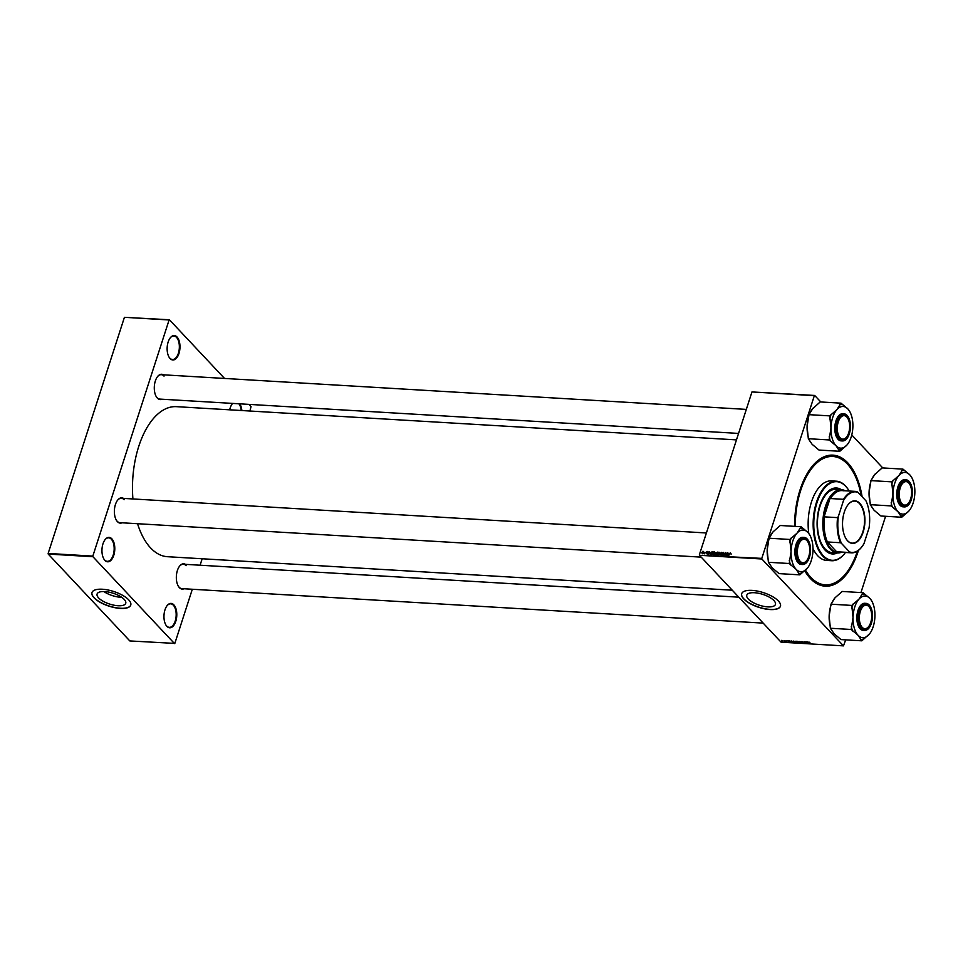 <?xml version="1.0" encoding="UTF-8"?>
<svg xmlns="http://www.w3.org/2000/svg" width="963" height="963" viewBox="0 0 963 963"><rect width="100%" height="100%" fill="white"/><g stroke="black" fill="none" stroke-linecap="round" stroke-linejoin="round"><path stroke-width="1.44" d="M177.036 336.99A12.218 6.392 -86.6 0 1 178.962 353.517A12.218 6.392 -86.6 0 1 170.078 358.537A12.218 6.392 -86.6 0 1 169.067 357.165A12.218 6.392 -86.6 0 1 170.21 337.893A12.218 6.392 -86.6 0 1 177.036 336.99M168.958 356.972A11.773 6.163 93.4 0 0 169.825 358.116A11.773 6.163 93.4 0 0 172.473 359.488A11.773 6.163 93.4 0 0 178.998 350.773A11.773 6.163 93.4 0 0 176.53 337.375A11.773 6.163 93.4 0 0 173.87 335.991A11.773 6.163 93.4 0 0 170.078 338.073M239.715 403.834A12.218 6.392 -86.6 0 1 241.882 410.551M241.244 410.503A11.773 6.163 93.4 0 0 238.884 403.786M173.858 604.836A12.218 6.392 -86.6 0 1 175.772 621.352A12.218 6.392 -86.6 0 1 166.9 626.371A12.218 6.392 -86.6 0 1 165.889 624.999A12.218 6.392 -86.6 0 1 167.032 605.739A12.218 6.392 -86.6 0 1 173.858 604.836M165.78 624.818A11.773 6.163 93.4 0 0 166.635 625.95A11.773 6.163 93.4 0 0 169.295 627.334A11.773 6.163 93.4 0 0 175.82 618.607A11.773 6.163 93.4 0 0 173.34 605.209A11.773 6.163 93.4 0 0 170.692 603.825A11.773 6.163 93.4 0 0 166.9 605.908M111.852 538.823A12.218 6.392 -86.6 0 1 113.766 555.35A12.218 6.392 -86.6 0 1 104.895 560.37A12.218 6.392 -86.6 0 1 103.884 558.997A12.218 6.392 -86.6 0 1 105.027 539.725A12.218 6.392 -86.6 0 1 111.852 538.823M103.775 558.805A11.773 6.163 93.4 0 0 104.63 559.948A11.773 6.163 93.4 0 0 107.29 561.321A11.773 6.163 93.4 0 0 113.815 552.606A11.773 6.163 93.4 0 0 111.335 539.208A11.773 6.163 93.4 0 0 108.687 537.823A11.773 6.163 93.4 0 0 104.895 539.906M98.611 597.903A15.047 5.682 -162.1 0 0 113.983 605.197A15.047 5.682 -162.1 0 0 125.732 603.295A15.047 5.682 -162.1 0 0 124.215 599.419A15.047 5.682 -162.1 0 0 108.855 592.125A15.047 5.682 -162.1 0 0 97.094 594.039A15.047 5.682 -162.1 0 0 98.611 597.903M103.848 591.547A15.047 5.682 -162.1 0 0 121.711 597.325M94.037 597.794A20.367 7.692 -162.1 0 0 114.838 607.677A20.367 7.692 -162.1 0 0 130.751 605.089A20.367 7.692 -162.1 0 0 128.693 599.853A20.367 7.692 -162.1 0 0 107.892 589.97A20.367 7.692 -162.1 0 0 91.979 592.558A20.367 7.692 -162.1 0 0 94.037 597.794M92.003 592.486A20.367 7.692 -162.1 0 0 94.085 597.638A20.367 7.692 -162.1 0 0 114.79 607.497A20.367 7.692 -162.1 0 0 130.775 605.005M748.311 599.046A15.047 5.682 -162.1 0 0 763.683 606.341A15.047 5.682 -162.1 0 0 775.432 604.427A15.047 5.682 -162.1 0 0 773.915 600.563A15.047 5.682 -162.1 0 0 758.555 593.268A15.047 5.682 -162.1 0 0 746.794 595.182A15.047 5.682 -162.1 0 0 748.311 599.046M743.737 598.938A20.367 7.692 -162.1 0 0 764.538 608.821A20.367 7.692 -162.1 0 0 780.451 606.233A20.367 7.692 -162.1 0 0 778.393 600.996A20.367 7.692 -162.1 0 0 757.592 591.113A20.367 7.692 -162.1 0 0 741.679 593.702A20.367 7.692 -162.1 0 0 743.737 598.938M741.703 593.629A20.367 7.692 -162.1 0 0 743.785 598.781A20.367 7.692 -162.1 0 0 764.49 608.64A20.367 7.692 -162.1 0 0 780.475 606.148M122.06 522.789A12.675 6.633 -86.6 0 1 117.426 521.657A12.675 6.633 -86.6 0 1 116.379 520.237A12.675 6.633 -86.6 0 1 117.558 500.254A12.675 6.633 -86.6 0 1 123.505 498.389M116.27 520.044A12.218 6.392 93.4 0 0 117.161 521.236A12.218 6.392 93.4 0 0 119.918 522.668L701.208 557.144M184.017 588.754A12.675 6.633 -86.6 0 1 179.383 587.623A12.675 6.633 -86.6 0 1 178.336 586.202A12.675 6.633 -86.6 0 1 179.527 566.22A12.675 6.633 -86.6 0 1 185.474 564.354M178.227 586.01A12.218 6.392 93.4 0 0 179.13 587.201A12.218 6.392 93.4 0 0 181.887 588.634L763.165 623.109M161.977 399.224A12.675 6.633 -86.6 0 1 157.33 398.08A12.675 6.633 -86.6 0 1 156.283 396.66A12.675 6.633 -86.6 0 1 157.475 376.689A12.675 6.633 -86.6 0 1 163.421 374.812M156.175 396.479A12.218 6.392 93.4 0 0 157.077 397.659A12.218 6.392 93.4 0 0 159.834 399.091L738.561 433.422M794.571 526.352A65.64 34.343 -86.6 0 1 811.111 467.681A65.64 34.343 -86.6 0 1 847.753 462.83A65.64 34.343 -86.6 0 1 862.114 496.752M858.442 550.391A65.64 34.343 -86.6 0 1 810.389 578.498A65.64 34.343 -86.6 0 1 804.972 571.155A65.64 34.343 -86.6 0 1 804.743 570.758A64.292 33.633 93.4 0 0 809.618 577.234A64.292 33.633 93.4 0 0 824.111 584.77L825.267 584.842A64.292 33.633 93.4 0 0 857.395 551.137M736.466 439.886L176.422 406.663A75.15 39.314 93.4 0 0 132.918 498.942M137.553 523.716A75.15 39.314 93.4 0 0 150.577 547.899A75.15 39.314 93.4 0 0 167.514 556.71L732.253 590.211M699.463 555.29L761.793 558.384L761.865 558.997L699.463 555.29L781.065 642.165L843.468 645.872L845.683 639.853M860.946 592.57L885.587 516.288M699.391 554.688L751.959 391.941L814.686 395.456L820.789 401.968M851.774 434.939L882.758 467.922M710.213 552.437L708.599 554.411L709.129 551.606L710.381 552.618M715.762 553.147L717.64 552.112L716.279 554.869L715.232 554.76L715.497 552.87L715.846 553.653M715.232 554.76L715.064 554.11L715.75 554.844M730.809 553.256L728.497 555.603L729.497 553.569L730.399 552.822L730.761 553.472M726.186 554.351L727.306 552.678L725.946 555.446L725.633 553.015L724.212 555.338L725.572 552.581L725.885 555.001L726.379 554.556M723.261 554.844L722.178 553.171L723.297 552.401L723.827 553.4L722.467 553.171L723.165 554.568L722.166 555.254L721.636 554.399L722.876 554.568L722.178 553.171L723.141 554.616M723.899 553.051L723.297 552.401L723.827 553.4M723.851 553.28L723.165 552.726M721.925 554.399L722.539 555.218M719.012 555.037L721.456 552.329L720.962 555.145L721.094 552.714L719.012 555.037M717.483 553.942L718.964 552.148L719.505 553.412L717.796 555.001L717.266 553.701L717.796 555.001M719.578 552.81L718.964 552.148L719.505 553.412M761.793 558.384L814.349 395.649L751.959 391.941M701.931 552.642L702.978 551.197L703.387 552.052L702.075 553.292L701.702 552.401L702.075 553.292M728.666 553.532L727.053 555.507L727.583 552.702L728.835 553.713M713.005 553.665L714.486 551.883L715.015 553.147L713.318 554.736L712.789 553.436L713.318 554.736M715.1 552.545L714.486 551.883L715.015 553.147M711.898 551.835L713.162 551.847L711.801 554.604L710.79 554.507L710.562 553.364L712.175 552.124M710.79 554.507L710.778 553.605M707.841 551.98L706.782 552.004L707.287 553.015L706.505 553.556L706.072 552.894L706.986 553.039L706.505 552.004L707.348 551.462L707.793 552.184M706.794 552.184L707.287 553.015M706.505 553.556L706.072 552.894L706.673 553.544M706.361 552.882L706.806 553.508M704.904 552.184L704.603 553.4L703.76 553.316L705.097 552.389M784.026 640.539L785.001 641.611L784.123 641.551L784.026 640.539M784.243 641.43L784.388 640.672M791.08 640.949L792.814 642.465L790.635 641.755L791.08 640.949M793.175 641.057L794.957 642.393L792.898 641.575M797.653 641.322L799.434 642.658L797.376 641.84M801.974 641.587L803.286 642.14L801.818 641.972L803.214 643.103L801.673 641.587M809.955 642.369L809.233 642.177L809.522 643.453L808.824 642.381L809.955 642.369M761.865 558.997L843.468 645.872M807.957 641.96L808.414 643.392L806.296 641.852L807.957 641.96M805.742 641.827L806.958 643.308L804.707 641.972L805.237 643.2L804.286 641.731L806.549 643.067L805.742 641.827M799.808 641.466L801.986 643.007L800.145 641.695L800.036 642.887L799.808 641.466M795.149 641.478L796.353 641.262L797.304 642.73L795.522 642.285L795.065 641.202M789.504 640.864L789.961 642.297L787.842 640.756L789.504 640.864M787.048 641.045L785.94 640.913L786.927 641.743L785.676 640.913L787.048 641.045M781.667 640.371L782.498 641.49L781.607 640.371M48.222 554.062L48.15 553.448L92.833 556.096L92.905 556.71L48.222 554.062L129.824 640.937L174.833 643.404L192.323 589.248M200.087 565.221L202.17 558.757M249.899 411.02L251.03 406.651L248.899 404.376M92.833 556.096L169.103 319.969L124.42 317.321L169.428 319.776L224.535 378.447M48.15 553.448L124.42 317.321M92.905 556.71L174.508 643.585M229.676 409.817A12.218 6.392 -86.6 0 1 232.215 403.906A12.218 6.392 -86.6 0 1 232.625 403.413M124.119 499.701A12.218 6.392 93.4 0 0 121.362 498.268A12.218 6.392 93.4 0 0 117.426 500.435M186.088 565.654A12.218 6.392 93.4 0 0 183.331 564.222A12.218 6.392 93.4 0 0 179.395 566.4M164.035 376.124A12.218 6.392 93.4 0 0 161.278 374.691A12.218 6.392 93.4 0 0 157.342 376.858M861.175 495.752A64.292 33.633 93.4 0 0 847.368 464.022A64.292 33.633 93.4 0 0 832.887 456.486L831.731 456.426A64.292 33.633 93.4 0 0 810.714 468.199M808.33 642.586L808.065 643.368M808.065 642.923L807.259 642.465L808.126 643.224L808.294 642.225M800.241 642.249L800.036 642.887M799.109 642.538L797.797 641.502L797.581 642.152L798.688 642.67L798.953 641.815M797.846 641.346L797.581 642.152M796.907 642.538L795.763 642.092L796.991 642.261M796.497 641.912L795.221 641.635L796.594 641.635M794.619 642.273L793.319 641.238L793.103 641.888L794.21 642.405L794.475 641.551M793.368 641.081L793.103 641.888M789.877 641.502L789.612 642.273M789.612 641.827L788.805 641.37L789.672 642.128L789.841 641.129M792.429 642.273L791.694 641.153L790.924 641.779L792.513 641.996M791.393 640.973L790.924 641.779M782.389 641.346L781.787 640.515L782.389 641.346L782.534 640.672M781.824 640.395L781.703 641.009M701.979 552.425L702.894 551.45L701.979 552.425L702.376 553.256M703.291 552.281L702.894 551.45M718.591 555.856L718.061 554.556M718.579 554.399L718.843 552.473L717.531 553.749L718.771 554.592M719.433 553.605L718.843 552.473M718.169 554.953L717.531 553.749M727.763 554.664L728.401 553.857L727.643 553.809L727.354 555.218L727.932 554.844M716.159 554.532L716.58 553.665L715.353 554.11L716.352 554.736M716.003 554.857L715.353 554.11M716.737 553.352L717.194 552.413L715.774 552.894L716.929 553.556M716.472 553.665L715.774 552.894M714.113 555.591L713.583 554.291M714.101 554.134L714.353 552.208L713.053 553.484L714.281 554.327M714.955 553.34L714.353 552.208M713.691 554.688L713.053 553.484M709.31 553.569L709.948 552.762L709.189 552.714L708.9 554.122L709.478 553.749M711.597 555.362L711.356 554.219M711.669 554.267L712.716 552.148L710.826 553.4L711.862 554.471M711.308 554.58L710.826 553.4M707.324 553.244L706.505 552.004M707.299 552.858L708.154 552.317M232.685 403.413A11.773 6.163 93.4 0 0 232.083 404.075M841.241 489.637A33.055 17.286 93.4 0 0 836.426 487.988A33.055 17.286 93.4 0 0 818.105 512.472A33.055 17.286 93.4 0 0 825.062 550.102A33.055 17.286 93.4 0 0 832.514 553.978A33.055 17.286 93.4 0 0 837.485 552.906M832.321 553.966A33.055 17.286 93.4 0 0 837.1 552.882M849.113 491.01A39.387 20.608 93.4 0 0 848.933 490.697A39.387 20.608 93.4 0 0 845.67 486.279A39.387 20.608 93.4 0 0 817.069 502.457A39.387 20.608 93.4 0 0 823.257 555.687A39.387 20.608 93.4 0 0 845.249 552.774A39.387 20.608 93.4 0 0 845.478 552.473M845.117 552.943A39.844 20.837 -86.6 0 1 844.984 553.111A39.844 20.837 -86.6 0 1 831.719 560.731A39.844 20.837 -86.6 0 1 822.739 556.06A39.844 20.837 -86.6 0 1 814.361 510.703A39.844 20.837 -86.6 0 1 836.438 481.187A39.844 20.837 -86.6 0 1 845.418 485.858A39.844 20.837 -86.6 0 1 848.716 490.323A39.844 20.837 -86.6 0 1 848.824 490.504M836.438 481.187L831.43 480.898A39.844 20.837 93.4 0 0 808.764 533.43M812.977 548.537A39.844 20.837 93.4 0 0 817.731 555.759A39.844 20.837 93.4 0 0 826.711 560.43L831.719 560.731M832.887 456.486A64.292 33.633 93.4 0 0 795.294 526.388M805.477 570.132A64.292 33.633 93.4 0 0 810.774 577.306A64.292 33.633 93.4 0 0 825.267 584.842M841.578 552.244A31.695 16.576 -86.6 0 1 837.593 552.918L832.201 552.593A31.695 16.576 -86.6 0 1 825.062 548.886A31.695 16.576 -86.6 0 1 818.394 512.798A31.695 16.576 -86.6 0 1 835.956 489.324L841.349 489.649A31.695 16.576 -86.6 0 1 845.225 490.781M840.855 489.613A33.055 17.286 93.4 0 0 836.233 487.988M840.121 437.78A11.773 6.163 93.4 0 0 846.694 436.901A11.773 6.163 93.4 0 0 847.789 418.351A11.773 6.163 93.4 0 0 846.814 417.027A11.773 6.163 93.4 0 0 838.267 421.866A11.773 6.163 93.4 0 0 840.121 437.78M846.561 416.606A12.218 6.392 -86.6 0 1 847.572 417.978A12.218 6.392 -86.6 0 1 847.681 418.171A12.218 6.392 93.4 0 0 843.805 415.173A12.218 6.392 -86.6 0 1 846.561 416.606M846.561 437.07A12.218 6.392 -86.6 0 1 846.429 437.25A12.218 6.392 -86.6 0 1 842.36 439.585A12.218 6.392 -86.6 0 1 839.604 438.153A12.218 6.392 -86.6 0 1 838.701 436.961A12.218 6.392 93.4 0 0 842.36 439.585A12.218 6.392 93.4 0 0 846.561 437.07M839.868 417.352A12.218 6.392 -86.6 0 1 843.805 415.173A12.218 6.392 93.4 0 0 839.868 417.352M809.558 534.634L807.957 532.491A20.873 10.918 -86.6 0 1 809.678 534.826A20.873 10.918 -86.6 0 1 812.977 550.186A20.873 10.918 -86.6 0 1 807.728 567.737A20.873 10.918 -86.6 0 1 807.03 568.579A20.873 10.918 -86.6 0 1 796.076 569.277A20.873 10.918 93.4 0 1 791.056 551.582A20.873 10.918 -86.6 0 1 792.79 541.062A20.873 10.918 -86.6 0 1 797.003 533.189L789.829 539.461L791.056 551.582L789.215 563.511L796.076 569.277L799.856 574.851L807.668 567.821M791.309 537.787A22.691 11.869 93.4 0 0 790.454 540.123A22.691 11.869 93.4 0 0 789.744 542.626M797.954 545.01A12.675 6.633 -86.6 0 1 800.084 540.749A12.675 6.633 -86.6 0 1 808.33 541.423A12.675 6.633 -86.6 0 1 809.161 556.939A12.675 6.633 -86.6 0 1 798.905 560.731A12.675 6.633 -86.6 0 1 797.954 545.01M807.764 541.736A12.218 6.392 93.4 0 0 803.9 538.75A12.218 6.392 93.4 0 0 799.952 540.917A12.218 6.392 -86.6 0 1 803.9 538.75A12.218 6.392 -86.6 0 1 806.645 540.183A12.218 6.392 -86.6 0 1 807.656 541.555A12.218 6.392 -86.6 0 1 807.764 541.736M807.126 561.814A13.578 7.102 -86.6 0 1 802.516 564.523C805.513 564.45 807.825 562.043 809.462 557.3C811.773 546.503 809.991 539.87 804.129 537.402L802.817 537.33A13.578 7.102 93.4 0 0 796.016 544.492A13.578 7.102 93.4 0 0 801.216 564.438L802.516 564.523A13.578 7.102 -86.6 0 1 797.328 544.577A13.578 7.102 -86.6 0 1 804.129 537.402A13.578 7.102 -86.6 0 1 808.378 540.628M799.856 574.851L779.055 573.623L772.194 567.857L768.414 562.284L767.174 550.162L769.028 538.221L789.829 539.461M768.414 562.284L789.215 563.511M769.028 538.221L773.12 531.769L780.295 525.497L801.096 526.737L797.003 533.189A20.873 10.918 -86.6 0 1 807.957 532.491L801.096 526.737M769.726 537.438A20.873 10.918 -86.6 0 1 772.422 532.623L773.12 531.769M811.701 539.617L810.798 537.065M810.425 562.922L811.159 560.96M770.593 565.726A20.873 10.918 -86.6 0 1 770.472 565.522A20.873 10.918 -86.6 0 1 769.353 563.283M768.45 560.731A20.873 10.918 -86.6 0 1 767.174 550.162A20.873 10.918 -86.6 0 1 768.992 539.388M798.796 560.538A12.218 6.392 93.4 0 0 802.444 563.15A12.218 6.392 93.4 0 0 806.645 560.647A12.218 6.392 -86.6 0 1 806.513 560.815A12.218 6.392 -86.6 0 1 802.444 563.15A12.218 6.392 -86.6 0 1 799.699 561.718A12.218 6.392 -86.6 0 1 798.796 560.538M802.492 528.23A22.691 11.869 93.4 0 0 799.615 528.41M789.287 560.358A22.691 11.869 93.4 0 0 790.611 565.004M798.459 573.358A22.691 11.869 93.4 0 0 801.336 573.178M800.205 561.345A11.773 6.163 93.4 0 0 806.777 560.478A11.773 6.163 93.4 0 0 807.885 541.928A11.773 6.163 93.4 0 0 806.91 540.604A11.773 6.163 93.4 0 0 798.351 545.443A11.773 6.163 93.4 0 0 800.205 561.345M808.33 438.707L829.119 439.947L835.992 445.7L839.772 451.286L818.971 450.046L812.11 444.292L808.33 438.707L807.09 426.585A20.873 10.918 -86.6 0 1 808.824 416.076A20.873 10.918 -86.6 0 1 808.908 415.823M809.642 413.861A20.873 10.918 -86.6 0 1 812.339 409.046A20.873 10.918 -86.6 0 1 812.351 409.022L820.199 401.932L841 403.16L836.907 409.612L829.745 415.884L830.973 428.005L829.119 439.947M808.366 437.166A20.873 10.918 -86.6 0 1 807.09 426.585L808.944 414.656L813.037 408.204M849.474 411.057L847.873 408.926A20.873 10.918 93.4 0 1 849.595 411.261A20.873 10.918 93.4 0 1 852.881 426.621A20.873 10.918 -86.6 0 1 851.148 437.13A20.873 10.918 -86.6 0 1 847.645 444.16A20.873 10.918 -86.6 0 1 846.946 445.014L847.572 444.244M849.065 433.362A12.675 6.633 -86.6 0 1 838.809 437.154A12.675 6.633 -86.6 0 1 837.87 421.445A12.675 6.633 -86.6 0 1 840.001 417.172A12.675 6.633 -86.6 0 1 848.234 417.846A12.675 6.633 -86.6 0 1 849.065 433.362M847.031 438.249A13.578 7.102 -86.6 0 1 842.432 440.946C845.43 440.885 847.741 438.478 849.378 433.735C851.689 422.926 849.908 416.293 844.045 413.837L842.733 413.753A13.578 7.102 93.4 0 0 835.932 420.927A13.578 7.102 93.4 0 0 841.12 440.873L842.432 440.946A13.578 7.102 -86.6 0 1 837.232 421A13.578 7.102 -86.6 0 1 844.045 413.837A13.578 7.102 -86.6 0 1 848.295 417.051M851.617 416.052L850.714 413.5M850.341 439.345L851.063 437.383M839.772 451.286L846.946 445.014A20.873 10.918 -86.6 0 1 835.992 445.7A20.873 10.918 -86.6 0 1 830.973 428.005A20.873 10.918 -86.6 0 1 836.907 409.612A20.873 10.918 -86.6 0 1 847.873 408.926L841 403.16M808.944 414.656L829.745 415.884M810.509 442.149A20.873 10.918 -86.6 0 1 810.389 441.945A20.873 10.918 -86.6 0 1 809.269 439.718M831.225 414.21A22.691 11.869 93.4 0 0 829.661 419.049M829.203 436.781A22.691 11.869 93.4 0 0 830.527 441.439M838.376 449.793A22.691 11.869 93.4 0 0 841.253 449.601M842.408 404.653A22.691 11.869 93.4 0 0 839.519 404.833M908.783 482.993A11.773 6.163 93.4 0 0 900.236 487.832A11.773 6.163 93.4 0 0 902.09 503.733A11.773 6.163 93.4 0 0 908.651 502.867A11.773 6.163 93.4 0 0 909.758 484.317A11.773 6.163 93.4 0 0 908.783 482.993M901.573 504.118A12.218 6.392 -86.6 0 1 900.67 502.927A12.218 6.392 93.4 0 0 904.329 505.551A12.218 6.392 -86.6 0 1 901.573 504.118M901.837 483.318A12.218 6.392 -86.6 0 1 905.774 481.139A12.218 6.392 -86.6 0 1 908.53 482.571A12.218 6.392 -86.6 0 1 909.541 483.944A12.218 6.392 -86.6 0 1 909.65 484.136A12.218 6.392 93.4 0 0 905.774 481.139A12.218 6.392 93.4 0 0 901.837 483.318M908.53 503.035A12.218 6.392 -86.6 0 1 908.398 503.216A12.218 6.392 -86.6 0 1 904.329 505.551A12.218 6.392 93.4 0 0 908.53 503.035M868.867 606.57A11.773 6.163 93.4 0 0 860.32 611.409A11.773 6.163 93.4 0 0 862.174 627.31A11.773 6.163 93.4 0 0 868.746 626.444A11.773 6.163 93.4 0 0 869.842 607.882A11.773 6.163 93.4 0 0 868.867 606.57M861.656 627.683A12.218 6.392 -86.6 0 1 860.753 626.504A12.218 6.392 93.4 0 0 864.413 629.116A12.218 6.392 -86.6 0 1 861.656 627.683M861.921 606.883A12.218 6.392 -86.6 0 1 865.857 604.716A12.218 6.392 -86.6 0 1 868.614 606.148A12.218 6.392 -86.6 0 1 869.625 607.521A12.218 6.392 -86.6 0 1 869.733 607.701A12.218 6.392 93.4 0 0 865.857 604.716A12.218 6.392 93.4 0 0 861.921 606.883M868.614 626.612A12.218 6.392 -86.6 0 1 868.482 626.781A12.218 6.392 -86.6 0 1 864.413 629.116A12.218 6.392 93.4 0 0 868.614 626.612M871.527 600.587L869.926 598.456A20.873 10.918 -86.6 0 1 871.647 600.792A20.873 10.918 -86.6 0 1 874.934 616.151A20.873 10.918 -86.6 0 1 869.697 633.702A20.873 10.918 -86.6 0 1 868.999 634.545A20.873 10.918 -86.6 0 1 858.045 635.243A20.873 10.918 93.4 0 1 853.025 617.548A20.873 10.918 -86.6 0 1 854.759 607.027A20.873 10.918 -86.6 0 1 858.96 599.155L851.786 605.426L853.025 617.548L851.172 629.477L858.045 635.243L861.825 640.816L869.625 633.786M853.278 603.753A22.691 11.869 93.4 0 0 852.424 606.088A22.691 11.869 93.4 0 0 851.713 608.58M859.923 610.975A12.675 6.633 -86.6 0 1 862.054 606.714A12.675 6.633 -86.6 0 1 870.287 607.388A12.675 6.633 -86.6 0 1 871.118 622.905A12.675 6.633 -86.6 0 1 860.862 626.684A12.675 6.633 -86.6 0 1 859.923 610.975M869.083 627.78A13.578 7.102 -86.6 0 1 864.485 630.488C867.482 630.416 869.794 628.008 871.431 623.266C873.742 612.468 871.96 605.835 866.098 603.368L864.786 603.295A13.578 7.102 93.4 0 0 857.985 610.458A13.578 7.102 93.4 0 0 863.173 630.404L864.485 630.488A13.578 7.102 -86.6 0 1 859.285 610.542A13.578 7.102 -86.6 0 1 866.098 603.368A13.578 7.102 -86.6 0 1 870.347 606.594M861.825 640.816L841.024 639.588L834.163 633.823L830.371 628.249L829.143 616.127L830.997 604.186L851.786 605.426M830.371 628.249L851.172 629.477M830.997 604.186L835.077 597.734L842.252 591.463L863.053 592.702L858.96 599.155A20.873 10.918 -86.6 0 1 869.926 598.456L863.053 592.702M831.695 603.404A20.873 10.918 -86.6 0 1 834.391 598.589L835.077 597.734M873.67 605.583L872.767 603.031M872.394 628.887L873.116 626.925M832.55 631.692A20.873 10.918 -86.6 0 1 832.429 631.487A20.873 10.918 -86.6 0 1 831.322 629.248M830.419 626.696A20.873 10.918 -86.6 0 1 829.143 616.127A20.873 10.918 -86.6 0 1 830.961 605.354M864.461 594.183A22.691 11.869 93.4 0 0 861.572 594.376M851.256 626.311A22.691 11.869 93.4 0 0 852.58 630.97M860.428 639.324A22.691 11.869 93.4 0 0 863.305 639.143M870.287 504.672L891.088 505.912L897.949 511.666L901.741 517.239L880.94 516.012L874.067 510.246L870.287 504.672L869.059 492.55A20.873 10.918 -86.6 0 1 870.793 482.042A20.873 10.918 -86.6 0 1 870.877 481.789M871.599 479.827A20.873 10.918 -86.6 0 1 874.296 475.012A20.873 10.918 -86.6 0 1 874.32 474.988L882.168 467.898L902.969 469.125L898.876 475.578L891.702 481.849L892.942 493.971L891.088 505.912M870.323 503.119A20.873 10.918 -86.6 0 1 869.059 492.55L870.901 480.609L874.994 474.157M911.443 477.022L909.83 474.879A20.873 10.918 93.4 0 1 911.564 477.227A20.873 10.918 93.4 0 1 914.85 492.587A20.873 10.918 -86.6 0 1 913.117 503.095A20.873 10.918 -86.6 0 1 909.602 510.125A20.873 10.918 -86.6 0 1 908.916 510.98L909.541 510.209M911.034 499.328A12.675 6.633 -86.6 0 1 900.778 503.119A12.675 6.633 -86.6 0 1 899.839 487.41A12.675 6.633 -86.6 0 1 901.97 483.137A12.675 6.633 -86.6 0 1 910.204 483.811A12.675 6.633 -86.6 0 1 911.034 499.328M909 504.215A13.578 7.102 -86.6 0 1 904.401 506.911C907.387 506.839 909.71 504.443 911.347 499.701C913.646 488.891 911.877 482.258 906.002 479.791L904.702 479.718A13.578 7.102 93.4 0 0 897.889 486.893A13.578 7.102 93.4 0 0 903.089 506.839L904.401 506.911A13.578 7.102 -86.6 0 1 899.201 486.965A13.578 7.102 -86.6 0 1 906.002 479.791A13.578 7.102 -86.6 0 1 910.252 483.017M913.574 482.006L912.671 479.454M912.298 505.31L913.032 503.348M901.741 517.239L908.916 510.98A20.873 10.918 -86.6 0 1 897.949 511.666A20.873 10.918 -86.6 0 1 892.942 493.971A20.873 10.918 -86.6 0 1 898.876 475.578A20.873 10.918 -86.6 0 1 909.83 474.879L902.969 469.125M870.901 480.609L891.702 481.849M872.466 508.115A20.873 10.918 -86.6 0 1 872.346 507.91A20.873 10.918 -86.6 0 1 871.226 505.683M893.183 480.176A22.691 11.869 93.4 0 0 891.618 485.015M891.172 502.746A22.691 11.869 93.4 0 0 892.484 507.405M900.333 515.759A22.691 11.869 93.4 0 0 903.222 515.566M904.365 470.618A22.691 11.869 93.4 0 0 901.488 470.799M863.149 532.154A21.318 11.159 -86.6 0 1 845.899 538.522A21.318 11.159 -86.6 0 1 844.31 512.099A21.318 11.159 -86.6 0 1 847.885 504.913A21.318 11.159 -86.6 0 1 861.741 506.057A21.318 11.159 -86.6 0 1 863.149 532.154M845.827 538.413A21.054 11.014 93.4 0 0 852.243 543.132A21.054 11.014 93.4 0 0 862.8 532.009A21.054 11.014 93.4 0 0 854.735 501.097A21.054 11.014 93.4 0 0 847.813 505.021M837.593 552.918A31.695 16.576 -86.6 0 1 825.472 506.382A31.695 16.576 -86.6 0 1 841.349 489.649M843.48 500.591L843.504 499.316A30.78 16.106 -86.6 0 1 855.168 491.371L842.071 490.6A30.78 16.106 93.4 0 0 830.407 498.533L830.383 497.39A31.237 16.335 93.4 0 0 826.061 506.61A31.237 16.335 93.4 0 0 823.738 517.962L824.484 516.866A30.78 16.106 93.4 0 0 827.398 541.964L836.594 551.751A30.78 16.106 93.4 0 0 838.424 552.064L851.521 552.834A30.78 16.106 -86.6 0 1 849.691 552.521L849.45 551.871A30.335 15.865 93.4 0 0 862.029 546.611A30.335 15.865 93.4 0 0 863.967 543.662L869.083 527.844A30.335 15.865 93.4 0 0 865.942 500.82L858.009 492.382A30.335 15.865 93.4 0 0 843.48 500.591L838.376 516.409A30.335 15.865 93.4 0 0 841.518 543.433L849.45 551.871M844.455 490.733A31.237 16.335 93.4 0 0 842.95 490.287L843.889 490.901M826.459 541.338A31.237 16.335 93.4 0 0 836.775 552.317M830.383 497.39L823.738 517.962M855.168 491.371A30.78 16.106 -86.6 0 1 856.986 491.684L858.009 492.382M824.484 516.866L837.581 517.637L838.376 516.409M830.407 498.533L843.504 499.316M836.594 551.751L849.691 552.521M841.518 543.433L840.494 542.735A30.78 16.106 -86.6 0 1 837.581 517.637M827.398 541.964L840.494 542.735M861.897 546.779A30.78 16.106 -86.6 0 1 861.765 546.948A30.78 16.106 -86.6 0 1 851.521 552.834M797.677 544.721A13.313 6.958 93.4 0 0 799.772 562.705A13.313 6.958 93.4 0 0 809.438 557.24A13.313 6.958 93.4 0 0 807.343 539.244A13.313 6.958 93.4 0 0 797.677 544.721M849.354 433.663A13.313 6.958 93.4 0 0 847.259 415.679A13.313 6.958 93.4 0 0 837.593 421.144A13.313 6.958 93.4 0 0 839.688 439.128A13.313 6.958 93.4 0 0 849.354 433.663M859.646 610.674A13.313 6.958 93.4 0 0 861.729 628.67A13.313 6.958 93.4 0 0 871.407 623.205A13.313 6.958 93.4 0 0 869.312 605.209A13.313 6.958 93.4 0 0 859.646 610.674M911.311 499.628A13.313 6.958 93.4 0 0 909.216 481.644A13.313 6.958 93.4 0 0 899.55 487.109A13.313 6.958 93.4 0 0 901.645 505.094A13.313 6.958 93.4 0 0 911.311 499.628M702.003 552.967L702.797 553.821M703.062 551.522L703.869 552.377M717.604 554.544L718.41 555.398M719.144 552.606L719.939 553.46M723.526 552.87L724.32 553.725M722.539 553.52L723.333 554.363M721.985 554.82L722.792 555.663M722.828 554.279L723.634 555.133M730.436 553.219L731.23 554.062M715.377 554.423L716.183 555.278M715.798 553.207L716.604 554.062M713.126 554.279L713.92 555.121M714.654 552.341L715.461 553.195M710.863 554.122L711.657 554.977M707.468 551.799L708.274 552.654M706.842 552.256L707.649 553.111M706.397 553.219L707.203 554.074M706.962 552.774L707.757 553.629M703.989 553.027L704.796 553.881M746.313 409.395L161.278 374.691M121.362 498.268L706.409 532.972M738.802 597.18L183.331 564.222"/></g></svg>
